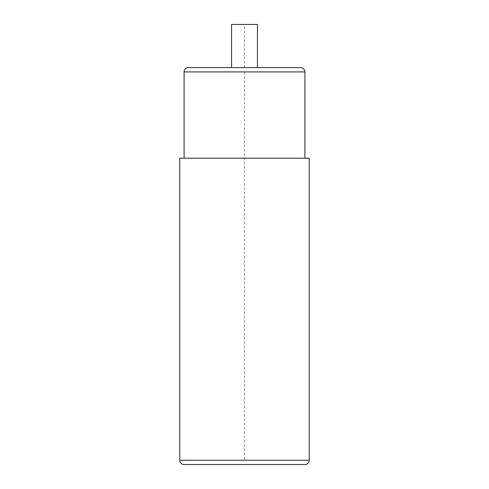 <?xml version="1.0" encoding="UTF-8"?>
<svg xmlns="http://www.w3.org/2000/svg" width="489" height="489" viewBox="0 0 489 489"><rect width="100%" height="100%" fill="white"/><g stroke="black" fill="none" stroke-linecap="round" stroke-linejoin="round"><path stroke-width="0.37" stroke-dasharray="2.44 1.83" d="M184.096 464.55L304.904 464.55M179.781 158.204L309.219 158.204M184.096 158.204L304.904 158.204L184.096 158.204M300.588 67.598L188.412 67.598M257.446 67.598L231.554 67.598L257.446 67.598M257.446 24.45L231.554 24.45M244.5 71.914L244.5 460.235M283.333 464.55L205.667 464.55L283.333 464.55M244.5 67.598L244.5 24.45M179.781 460.235L309.219 460.235M304.904 71.914L184.096 71.914"/><path stroke-width="0.73" d="M309.219 460.235A4.315 4.315 0 0 1 304.904 464.55L184.096 464.55A4.315 4.315 0 0 1 179.781 460.235L179.781 158.204L309.219 158.204L309.219 460.235L179.781 460.235M184.096 158.204L184.096 71.914A4.315 4.315 0 0 1 188.412 67.598L300.588 67.598A4.315 4.315 0 0 1 304.904 71.914L304.904 158.204M231.554 67.598L231.554 24.45L257.446 24.45L257.446 67.598M195.961 464.55L293.039 464.55L195.961 464.55M184.096 71.914L304.904 71.914"/></g></svg>
